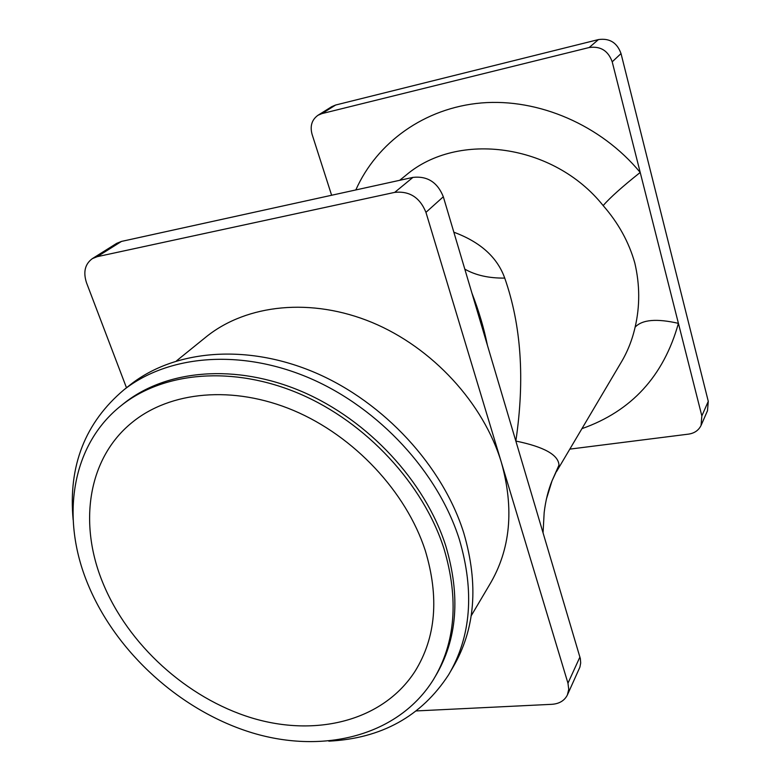 <?xml version="1.0" encoding="UTF-8"?>
<svg xmlns="http://www.w3.org/2000/svg" width="781" height="781" viewBox="0 0 781 781"><rect width="100%" height="100%" fill="white"/><g stroke="black" fill="none" stroke-linecap="round" stroke-linejoin="round"><path stroke-width="1.17" d="M122.334 404.685L124.003 403.328C166.412 369.481 235.706 363.214 302.081 391.623C368.388 420.1 425.245 481.526 445.785 545.929C460.722 596.235 457.246 639.707 435.359 676.336M73.141 519.785C68.152 465.915 85.109 422.57 124.003 389.748C168.579 354.799 240.939 348.521 310.096 378.336C379.166 408.209 438.2 472.359 459.374 539.525C474.643 591.588 471.07 636.652 448.645 674.735C421.535 716.323 381.597 738.465 328.83 741.159M128.894 385.863L130.612 384.496C175.032 349.683 246.981 343.337 315.661 372.869C384.252 402.449 442.798 466.13 463.738 532.876C478.851 584.618 475.229 629.466 452.892 667.413L450.744 671.113M453.839 232.201C480.354 242.012 497.321 257.31 504.731 278.095C521.259 325.15 524.969 379.468 515.841 441.05L580.371 658.725L580.683 663.049L579.902 667.13L567.523 694.651M556.648 471.382L620.553 363.39C627.299 352.319 632.151 340.243 635.119 327.171C640.01 306.162 639.903 284.753 634.797 262.943C628.9 242.081 618.347 222.956 603.147 205.579C610.225 197.486 622.584 186.444 640.215 172.445L612.206 61.826C608.194 50.706 600.511 45.933 589.167 47.524L321.909 113.616L317.984 115.266C311.853 119.688 309.881 126.014 312.049 134.244L331.622 195.26M87.902 584.188C60.41 518.193 71.003 445.111 121.319 405.495C163.785 371.61 233.236 365.362 299.806 393.888C366.289 422.462 423.341 484.083 443.969 548.652C458.994 599.183 455.499 642.812 433.475 679.529C398.583 735.604 324.271 754.387 252.829 733.017C181.231 711.442 116.086 652.721 87.902 584.188M102.789 582.704C128.025 644.657 186.796 698.009 251.453 717.837C315.993 737.489 382.983 721.009 415.004 671.348C435.944 637.589 439.371 597.309 425.264 550.517C406.227 491.796 354.086 436.042 293.588 410.474C233.021 384.965 169.975 391.193 131.784 422.716C87.765 458.545 78.393 523.543 102.789 582.704M205.1 337.734L206.692 336.445C247.06 304.229 311.355 297.336 371.961 322.416C432.489 347.565 483.585 403.211 501.431 462.616C514.396 509.144 510.432 549.863 489.55 584.764L471.216 615.75M635.119 327.171C642.158 319.624 656.587 318.355 678.416 323.354L701.846 415.922L708.279 401.346L621.022 53.567C617.117 42.662 609.59 37.996 598.451 39.577L335.635 105.025L331.759 106.655L317.984 115.266M708.279 401.346L707.488 410.728L701.231 425.069M701.846 415.922L701.065 425.44C698.644 430.331 694.494 433.221 688.598 434.119L569.818 449.124M581.923 428.662C631.517 411.177 663.674 376.081 678.416 323.354L640.215 172.445C601.009 124.989 538.451 98.162 481.428 102.946C424.347 107.876 376.832 142.64 355.824 189.939M126.483 387.766L86.535 282.82C83.04 272.12 84.973 264.056 92.343 258.628L116.672 243.36L121.485 241.417L412.934 177.394C427.363 175.823 437.497 182.276 443.325 196.763L515.841 441.05C544.045 446.839 558.425 454.854 558.981 465.105L555.623 473.11M92.343 258.628L97.225 256.676L394.698 192.38C409.478 190.818 419.895 197.476 425.948 212.354L567.963 683.199L568.744 689.389L567.338 695.07C564.429 700.703 559.274 703.788 551.884 704.316L416.39 710.925M464.802 269.133C475.619 275.293 488.926 278.28 504.731 278.095M546.329 499.313L552.03 480.842L558.981 465.105M603.147 205.579C553.651 143.479 457.881 130.964 406.091 175.129L399.696 180.304M321.909 113.616L335.635 105.025M589.167 47.524L598.451 39.577M612.206 61.826L621.022 53.567M425.948 212.354L443.325 196.763M567.963 683.199L579.941 656.977M394.698 192.38L412.934 177.394M97.225 256.676L121.485 241.417M124.003 389.748L130.612 384.496M121.319 405.495L124.003 403.328M416.829 668.38L415.004 671.348M176.457 360.9L206.692 336.445M471.939 293.148C478.821 310.838 483.995 328.254 487.442 345.387M543.059 532.72L544.162 512.658C545.538 500.943 548.164 490.341 552.03 480.842L555.418 473.53"/></g></svg>
